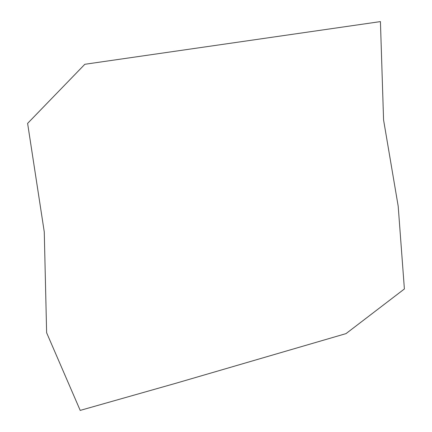 <?xml version="1.0" encoding="UTF-8"?>
<svg xmlns="http://www.w3.org/2000/svg" width="432" height="432" viewBox="0 0 432 432"><rect width="100%" height="100%" fill="white"/><g stroke="black" fill="none" stroke-linecap="round" stroke-linejoin="round"><path stroke-width="0.65" d="M380.425 21.6L84.839 64.282L27.61 123.385L44.264 231.881L46.629 332.764L80.206 410.4L175.792 383.287L346.016 333.617L404.39 288.965L398.196 206.221L383.573 119.929L380.425 21.6"/></g></svg>
